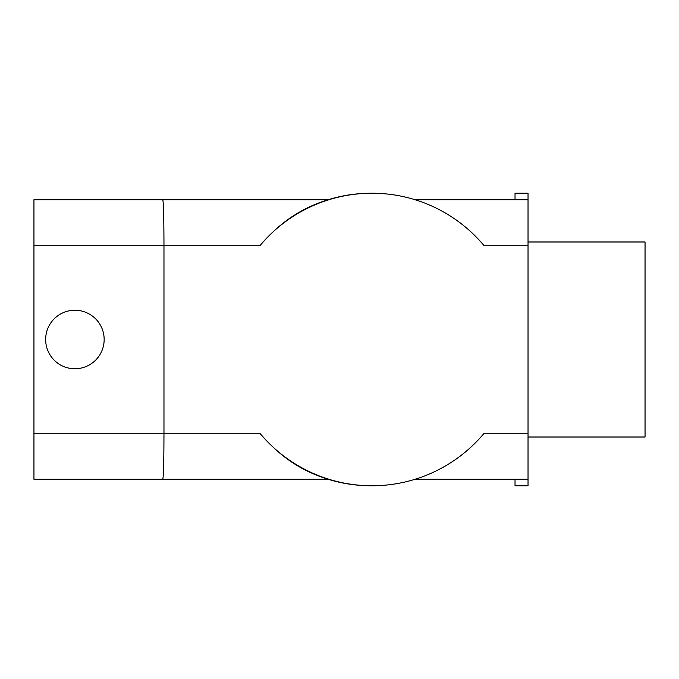 <?xml version="1.0" encoding="UTF-8"?>
<svg xmlns="http://www.w3.org/2000/svg" width="679" height="679" viewBox="0 0 679 679"><rect width="100%" height="100%" fill="white"/><g stroke="black" fill="none" stroke-linecap="round" stroke-linejoin="round"><path stroke-width="1.02" d="M415.073 479.272L528.033 479.272L528.033 433.762L483.703 433.762A146.274 146.078 -90 0 1 260.303 433.762C273.484 448.997 287.557 460.617 302.528 468.62A146.274 146.078 -90 0 0 371.167 485.774L372.007 485.774M328.101 479.272L162.79 479.272C163.512 476.522 163.902 461.355 163.97 433.762L163.97 245.238L260.303 245.238C273.467 230.02 287.54 218.4 302.528 210.38A146.274 146.078 -90 0 1 371.167 193.226L372.007 193.226A146.274 146.078 -90 0 1 483.703 245.238L528.033 245.238L528.033 199.728L415.073 199.728M260.303 433.762L33.95 433.762L33.95 245.238L163.97 245.238C163.902 217.645 163.512 202.478 162.79 199.728L328.101 199.728M260.303 245.238A146.274 146.078 -90 0 1 372.007 193.226M528.033 479.272L528.033 485.774L515.03 485.774L515.03 479.272M33.95 479.272L162.79 479.272L33.95 479.272L33.95 433.762M104.159 339.5A29.256 29.256 0 0 1 60.278 364.835A29.256 29.256 0 0 1 60.278 314.165A29.256 29.256 0 0 1 104.159 339.5M645.05 437.013L645.05 241.987L528.033 241.987L528.033 437.013L645.05 437.013M515.03 199.728L515.03 193.226L528.033 193.226L528.033 199.728M33.95 245.238L33.95 199.728L162.79 199.728L33.95 199.728"/></g></svg>
